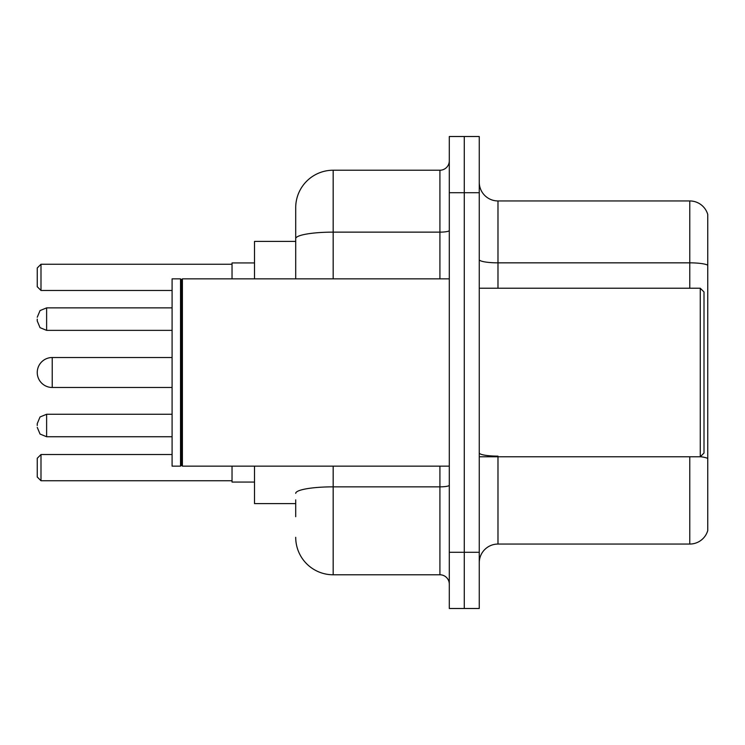 <?xml version="1.0" encoding="UTF-8"?>
<svg xmlns="http://www.w3.org/2000/svg" width="745" height="745" viewBox="0 0 745 745"><rect width="100%" height="100%" fill="white"/><g stroke="black" fill="none" stroke-linecap="round" stroke-linejoin="round"><path stroke-width="1.12" d="M295.709 274.719L295.709 238.642L295.709 241.399L254.511 241.399L254.511 278.853M295.709 503.601L254.511 503.601L254.511 466.147M295.709 516.713L295.709 499.858M449.291 552.296L449.291 608.488L464.275 608.488L464.275 552.296L464.275 608.488L479.259 608.488L479.259 552.296L464.275 552.296L464.275 192.704L464.275 552.296L449.291 552.296L449.291 192.704L464.275 192.704L464.275 136.512L464.275 192.704L479.259 192.704L479.259 552.296M479.259 192.704L479.259 136.512L449.291 136.512L449.291 192.704M333.173 466.147L333.173 574.777L439.923 574.777L439.923 466.147M295.709 278.853L295.709 207.687A37.455 37.455 0 0 1 333.173 170.223L439.923 170.223A9.368 9.368 0 0 0 449.291 160.864M295.709 207.687L295.709 228.287M449.291 584.136A9.368 9.368 0 0 0 439.923 574.777M333.173 574.777A37.455 37.455 0 0 1 295.709 537.313M479.259 562.792A18.727 18.727 0 0 1 497.986 544.055L689.768 544.055L689.768 456.778M707.75 214.43A18.727 18.727 0 0 0 689.768 200.945A18.727 18.727 0 0 1 707.75 214.43L707.75 530.57A18.727 18.727 0 0 1 689.768 544.055M707.75 265.192L707.75 265.192A18.727 3.25 180 0 0 689.768 262.845L689.768 200.945L497.986 200.945A18.727 18.727 0 0 1 479.259 182.208A18.727 18.727 0 0 0 497.986 200.945L497.986 288.222M707.75 265.453L707.75 469.145M172.095 357.516L52.234 357.516A14.984 14.984 0 0 0 37.25 372.5A14.984 14.984 0 0 1 52.234 357.516L52.234 387.484A14.984 14.984 0 0 1 37.25 372.5M700.263 288.222L704.006 291.965L704.006 453.035L700.263 456.778L700.263 288.222L479.259 288.222M182.404 466.147L181.463 465.206L181.463 279.794L182.404 278.853L182.404 466.147L449.291 466.147M180.523 466.147L172.095 466.147L172.095 278.853L180.523 278.853L180.523 466.147L181.463 465.206M232.03 466.147L232.03 482.062L254.511 482.062M254.511 262.938L232.03 262.938L232.03 278.853M40.994 480.758L37.25 477.005L37.25 458.277L40.994 454.534L40.994 480.758L232.03 480.758M40.994 454.534L172.095 454.534M40.994 290.466L37.25 286.723L37.25 267.995L40.994 264.242L40.994 290.466L172.095 290.466M40.994 264.242L232.03 264.242M37.25 425.507L37.25 423.635L37.25 425.507M37.25 319.121L37.25 320.993L37.25 319.121M449.291 485.219A9.368 1.63 0 0 1 439.923 486.848L333.173 486.848A37.455 6.5 180 0 0 295.709 493.358M333.173 170.223L333.173 232.133L439.923 232.133L439.923 170.223M295.709 238.642A37.455 6.5 180 0 1 333.173 232.133L333.173 278.853M439.923 278.853L439.923 232.133A9.368 1.63 0 0 0 449.291 230.503M497.986 456.778L497.986 544.055M689.768 288.222L689.768 262.845L497.986 262.845A18.727 3.25 -0 0 1 479.259 259.595M707.75 458.473A18.727 3.25 180 0 0 700.337 456.704M497.986 456.136A18.727 3.25 0 0 1 479.259 452.876M37.25 423.635L40.044 416.958L46.618 414.267L40.044 416.958L37.25 423.635L40.044 416.958L46.618 414.267L40.044 416.958L37.25 423.635L40.044 416.958L46.618 414.267L40.044 416.958L37.25 423.635L40.044 416.958L46.618 414.267L40.044 416.958L37.25 423.635L40.044 416.958L46.618 414.267L40.044 416.958L37.25 423.635L40.044 416.958L46.618 414.267L40.044 416.958L37.25 423.635L40.044 416.958L46.618 414.267L46.618 436.738L40.044 434.046L37.25 427.379L40.044 434.046L46.618 436.738L40.044 434.046L37.25 427.379L40.044 434.046L46.618 436.738L40.044 434.046L37.25 427.379L40.044 434.046L46.618 436.738L40.044 434.046L37.25 427.379L40.044 434.046L46.618 436.738L40.044 434.046L37.25 427.379L40.044 434.046L46.618 436.738L40.044 434.046L37.25 427.379L40.044 434.046L46.618 436.738L172.095 436.738M172.095 307.881L46.618 307.881L46.618 330.361L40.044 327.67L37.25 320.993M479.259 456.778L700.263 456.778M181.463 279.794L180.523 278.853M182.404 278.853L449.291 278.853M172.095 387.484L52.234 387.484M46.618 414.267L172.095 414.267M46.618 436.738L40.044 434.046L37.25 427.379M46.618 330.361L172.095 330.361M46.618 307.881L40.044 310.572L37.25 317.249"/></g></svg>
